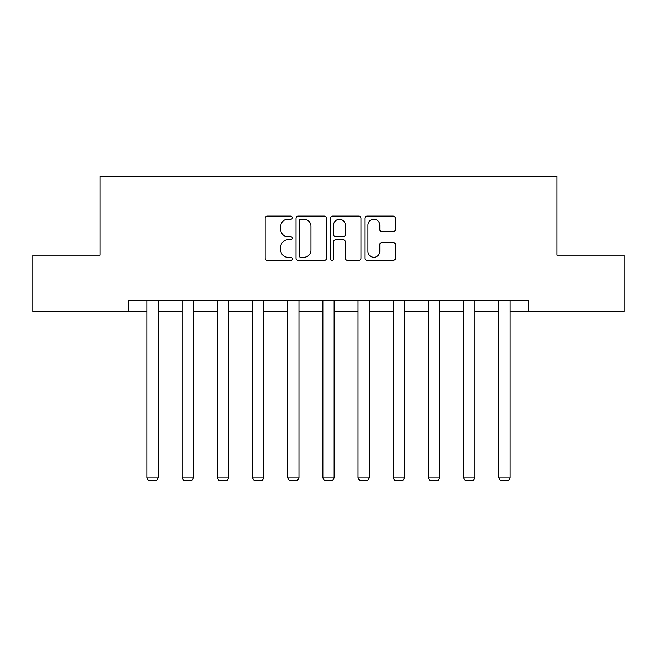 <?xml version="1.0" encoding="UTF-8"?>
<svg xmlns="http://www.w3.org/2000/svg" width="657" height="657" viewBox="0 0 657 657"><rect width="100%" height="100%" fill="white"/><g stroke="black" fill="none" stroke-linecap="round" stroke-linejoin="round"><path stroke-width="0.99" d="M292.422 217.689A1.552 1.552 0 0 0 290.87 216.137L267.35 216.137A2.217 2.217 0 0 0 265.132 218.346L265.132 258.193A2.217 2.217 0 0 0 267.35 260.41L290.87 260.41A1.552 1.552 0 0 0 292.422 258.858A1.552 1.552 0 0 0 290.87 257.306L287.823 257.306A7.087 7.087 0 0 1 280.744 250.227L280.744 246.901A7.087 7.087 0 0 1 287.823 239.821L290.87 239.821A1.552 1.552 0 0 0 292.422 238.269A1.552 1.552 0 0 0 290.87 236.725L287.823 236.725A7.087 7.087 0 0 1 280.744 229.638L280.744 226.32A7.087 7.087 0 0 1 287.823 219.233L290.87 219.233A1.552 1.552 0 0 0 292.422 217.689M393.19 231.74A2.217 2.217 0 0 0 395.407 229.531L395.407 218.346A2.217 2.217 0 0 0 393.19 216.137L367.074 216.137A2.217 2.217 0 0 0 364.857 218.346L364.857 258.193A2.217 2.217 0 0 0 367.074 260.41L393.19 260.41A2.217 2.217 0 0 0 395.407 258.193L395.407 244.691A2.217 2.217 0 0 0 393.19 242.474L382.013 242.474A2.217 2.217 0 0 0 379.803 244.691L379.803 251.385A5.921 5.921 0 0 1 373.882 257.306A5.921 5.921 0 0 1 367.961 251.385L367.961 225.154A5.921 5.921 0 0 1 373.882 219.233A5.921 5.921 0 0 1 379.803 225.154L379.803 229.531A2.217 2.217 0 0 0 382.013 231.74L393.19 231.74M128.69 311.566L32.85 311.566L32.85 255.187L100.053 255.187L100.053 176.257L556.947 176.257L556.947 255.187L624.15 255.187L624.15 311.566L528.31 311.566L528.31 300.29L128.69 300.29L128.69 311.566L146.963 311.566M326.562 218.346A2.217 2.217 0 0 0 324.353 216.137L298.229 216.137A2.217 2.217 0 0 0 296.02 218.346L296.02 258.193A2.217 2.217 0 0 0 298.229 260.41L324.353 260.41A2.217 2.217 0 0 0 326.562 258.193L326.562 218.346M332.647 216.137L358.771 216.137A2.217 2.217 0 0 1 360.98 218.346L360.98 258.193A2.217 2.217 0 0 1 358.771 260.41L347.594 260.41A2.217 2.217 0 0 1 345.377 258.193L345.377 242.031A2.217 2.217 0 0 0 343.168 239.821L335.752 239.821A2.217 2.217 0 0 0 333.534 242.031L333.534 258.858A1.552 1.552 0 0 1 331.99 260.41A1.552 1.552 0 0 1 330.438 258.858L330.438 218.346A2.217 2.217 0 0 1 332.647 216.137M158.238 311.566L182.137 311.566M193.413 311.566L217.319 311.566M228.595 311.566L252.502 311.566M263.777 311.566L287.684 311.566M298.96 311.566L322.866 311.566M334.134 311.566L358.04 311.566M369.316 311.566L393.223 311.566M404.498 311.566L428.405 311.566M439.681 311.566L463.587 311.566M474.863 311.566L498.762 311.566M510.037 311.566L528.31 311.566M300.668 219.233A1.552 1.552 0 0 0 299.116 220.785L299.116 255.762A1.552 1.552 0 0 0 300.668 257.306L303.871 257.306A7.087 7.087 0 0 0 310.958 250.227L310.958 226.32A7.087 7.087 0 0 0 303.871 219.233L300.668 219.233M345.377 225.269A5.921 5.921 0 0 0 339.455 219.348A5.921 5.921 0 0 0 333.534 225.269L333.534 234.508A2.217 2.217 0 0 0 335.752 236.725L343.168 236.725A2.217 2.217 0 0 0 345.377 234.508L345.377 225.269M158.238 300.29L158.238 477.811L146.963 477.811L146.963 300.29M158.238 477.811L156.547 480.743L148.654 480.743L146.963 477.811M193.413 300.29L193.413 477.811L182.137 477.811L182.137 300.29M193.413 477.811L191.729 480.743L183.829 480.743L182.137 477.811M228.595 300.29L228.595 477.811L217.319 477.811L217.319 300.29M228.595 477.811L226.903 480.743L219.011 480.743L217.319 477.811M263.777 300.29L263.777 477.811L252.502 477.811L252.502 300.29M263.777 477.811L262.086 480.743L254.193 480.743L252.502 477.811M298.96 300.29L298.96 477.811L287.684 477.811L287.684 300.29M298.96 477.811L297.268 480.743L289.376 480.743L287.684 477.811M334.134 300.29L334.134 477.811L322.866 477.811L322.866 300.29M334.134 477.811L332.45 480.743L324.55 480.743L322.866 477.811M369.316 300.29L369.316 477.811L358.04 477.811L358.04 300.29M369.316 477.811L367.624 480.743L359.732 480.743L358.04 477.811M404.498 300.29L404.498 477.811L393.223 477.811L393.223 300.29M404.498 477.811L402.807 480.743L394.914 480.743L393.223 477.811M439.681 300.29L439.681 477.811L428.405 477.811L428.405 300.29M439.681 477.811L437.989 480.743L430.097 480.743L428.405 477.811M474.863 300.29L474.863 477.811L463.587 477.811L463.587 300.29M474.863 477.811L473.171 480.743L465.271 480.743L463.587 477.811M510.037 300.29L510.037 477.811L498.762 477.811L498.762 300.29M510.037 477.811L508.346 480.743L500.453 480.743L498.762 477.811"/></g></svg>

